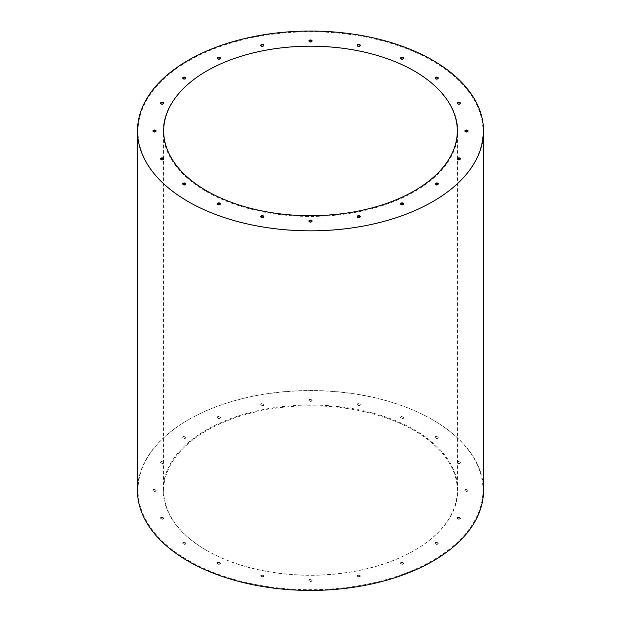 <?xml version="1.0" encoding="UTF-8"?>
<svg xmlns="http://www.w3.org/2000/svg" width="621" height="621" viewBox="0 0 621 621"><rect width="100%" height="100%" fill="white"/><g stroke="black" fill="none" stroke-linecap="round" stroke-linejoin="round"><path stroke-width="0.47" stroke-dasharray="3.1 2.33" d="M206.319 550.26A147.332 85.061 0 0 0 366.879 568.696A147.332 85.061 0 0 0 457.832 490.109A147.332 85.061 0 0 0 310.5 405.055A147.332 85.061 0 0 0 163.168 490.109A147.332 85.061 0 0 0 206.319 550.26M206.319 191.516A147.332 85.061 0 0 0 366.879 209.952A147.332 85.061 0 0 0 457.832 131.373A147.332 85.061 0 0 0 310.5 46.311A147.332 85.061 0 0 0 163.168 131.373A147.332 85.061 0 0 0 206.319 191.516M309.39 400.7A1.576 0.908 0 0 0 311.105 400.894A1.576 0.908 0 0 0 312.076 400.056A1.576 0.908 0 0 0 311.61 399.412A1.576 0.908 0 0 0 309.895 399.218A1.576 0.908 0 0 0 308.924 400.056A1.576 0.908 0 0 0 309.39 400.7M357.587 405.109A1.576 0.908 0 0 0 359.303 405.303A1.576 0.908 0 0 0 360.273 404.465A1.576 0.908 0 0 0 359.815 403.821A1.576 0.908 0 0 0 358.1 403.627A1.576 0.908 0 0 0 357.129 404.465A1.576 0.908 0 0 0 357.587 405.109M401.073 417.894A1.576 0.908 0 0 0 402.781 418.096A1.576 0.908 0 0 0 403.759 417.258A1.576 0.908 0 0 0 403.293 416.613A1.576 0.908 0 0 0 401.577 416.419A1.576 0.908 0 0 0 400.607 417.258A1.576 0.908 0 0 0 401.073 417.894M435.577 437.821A1.576 0.908 0 0 0 437.293 438.015A1.576 0.908 0 0 0 438.263 437.176A1.576 0.908 0 0 0 437.805 436.54A1.576 0.908 0 0 0 436.089 436.338A1.576 0.908 0 0 0 435.119 437.176A1.576 0.908 0 0 0 435.577 437.821M457.731 462.924A1.576 0.908 0 0 0 459.447 463.119A1.576 0.908 0 0 0 460.417 462.28A1.576 0.908 0 0 0 459.959 461.644A1.576 0.908 0 0 0 458.244 461.442A1.576 0.908 0 0 0 457.273 462.28A1.576 0.908 0 0 0 457.731 462.924M465.37 490.753A1.576 0.908 0 0 0 467.085 490.947A1.576 0.908 0 0 0 468.055 490.109A1.576 0.908 0 0 0 467.59 489.472A1.576 0.908 0 0 0 465.874 489.27A1.576 0.908 0 0 0 464.904 490.109A1.576 0.908 0 0 0 465.37 490.753M457.731 518.582A1.576 0.908 0 0 0 459.447 518.776A1.576 0.908 0 0 0 460.417 517.937A1.576 0.908 0 0 0 459.959 517.301A1.576 0.908 0 0 0 458.244 517.099A1.576 0.908 0 0 0 457.273 517.937A1.576 0.908 0 0 0 457.731 518.582M261.185 405.109A1.576 0.908 0 0 0 262.9 405.303A1.576 0.908 0 0 0 263.871 404.465A1.576 0.908 0 0 0 263.413 403.821A1.576 0.908 0 0 0 261.697 403.627A1.576 0.908 0 0 0 260.727 404.465A1.576 0.908 0 0 0 261.185 405.109M217.707 417.894A1.576 0.908 0 0 0 219.423 418.096A1.576 0.908 0 0 0 220.393 417.258A1.576 0.908 0 0 0 219.927 416.613A1.576 0.908 0 0 0 218.219 416.419A1.576 0.908 0 0 0 217.241 417.258A1.576 0.908 0 0 0 217.707 417.894M183.195 437.821A1.576 0.908 0 0 0 184.911 438.015A1.576 0.908 0 0 0 185.881 437.176A1.576 0.908 0 0 0 185.423 436.54A1.576 0.908 0 0 0 183.707 436.338A1.576 0.908 0 0 0 182.737 437.176A1.576 0.908 0 0 0 183.195 437.821M161.041 462.924A1.576 0.908 0 0 0 162.756 463.119A1.576 0.908 0 0 0 163.727 462.28A1.576 0.908 0 0 0 163.269 461.644A1.576 0.908 0 0 0 161.553 461.442A1.576 0.908 0 0 0 160.583 462.28A1.576 0.908 0 0 0 161.041 462.924M153.41 490.753A1.576 0.908 0 0 0 155.126 490.947A1.576 0.908 0 0 0 156.096 490.109A1.576 0.908 0 0 0 155.63 489.472A1.576 0.908 0 0 0 153.915 489.27A1.576 0.908 0 0 0 152.945 490.109A1.576 0.908 0 0 0 153.41 490.753M161.041 518.582A1.576 0.908 0 0 0 162.756 518.776A1.576 0.908 0 0 0 163.727 517.937A1.576 0.908 0 0 0 163.269 517.301A1.576 0.908 0 0 0 161.553 517.099A1.576 0.908 0 0 0 160.583 517.937A1.576 0.908 0 0 0 161.041 518.582M183.195 543.685A1.576 0.908 0 0 0 184.911 543.88A1.576 0.908 0 0 0 185.881 543.041A1.576 0.908 0 0 0 185.423 542.405A1.576 0.908 0 0 0 183.707 542.203A1.576 0.908 0 0 0 182.737 543.041A1.576 0.908 0 0 0 183.195 543.685M217.707 563.612A1.576 0.908 0 0 0 219.423 563.806A1.576 0.908 0 0 0 220.393 562.968A1.576 0.908 0 0 0 219.927 562.323A1.576 0.908 0 0 0 218.219 562.129A1.576 0.908 0 0 0 217.241 562.968A1.576 0.908 0 0 0 217.707 563.612M261.185 576.397A1.576 0.908 0 0 0 262.9 576.598A1.576 0.908 0 0 0 263.871 575.76A1.576 0.908 0 0 0 263.413 575.116A1.576 0.908 0 0 0 261.697 574.922A1.576 0.908 0 0 0 260.727 575.76A1.576 0.908 0 0 0 261.185 576.397M309.39 580.806A1.576 0.908 0 0 0 311.105 581.008A1.576 0.908 0 0 0 312.076 580.161A1.576 0.908 0 0 0 311.61 579.525A1.576 0.908 0 0 0 309.895 579.323A1.576 0.908 0 0 0 308.924 580.161A1.576 0.908 0 0 0 309.39 580.806M357.587 576.397A1.576 0.908 0 0 0 359.303 576.598A1.576 0.908 0 0 0 360.273 575.76A1.576 0.908 0 0 0 359.815 575.116A1.576 0.908 0 0 0 358.1 574.922A1.576 0.908 0 0 0 357.129 575.76A1.576 0.908 0 0 0 357.587 576.397M401.073 563.612A1.576 0.908 0 0 0 402.781 563.806A1.576 0.908 0 0 0 403.759 562.968A1.576 0.908 0 0 0 403.293 562.323A1.576 0.908 0 0 0 401.577 562.129A1.576 0.908 0 0 0 400.607 562.968A1.576 0.908 0 0 0 401.073 563.612M435.577 543.685A1.576 0.908 0 0 0 437.293 543.88A1.576 0.908 0 0 0 438.263 543.041A1.576 0.908 0 0 0 437.805 542.405A1.576 0.908 0 0 0 436.089 542.203A1.576 0.908 0 0 0 435.119 543.041A1.576 0.908 0 0 0 435.577 543.685M188.528 560.53A172.498 99.593 0 0 0 376.512 582.118A172.498 99.593 0 0 0 482.998 490.109A172.498 99.593 0 0 0 310.5 390.524A172.498 99.593 0 0 0 138.002 490.109A172.498 99.593 0 0 0 188.528 560.53M308.971 41.102A1.576 0.908 0 0 0 308.924 41.32A1.576 0.908 0 0 0 309.39 41.956A1.576 0.908 0 0 0 311.105 42.158A1.576 0.908 0 0 0 312.076 41.32A1.576 0.908 0 0 0 312.029 41.102M357.168 45.512A1.576 0.908 0 0 0 357.129 45.721A1.576 0.908 0 0 0 357.587 46.365A1.576 0.908 0 0 0 359.303 46.559A1.576 0.908 0 0 0 360.273 45.721A1.576 0.908 0 0 0 360.227 45.512M400.654 58.304A1.576 0.908 0 0 0 400.607 58.514A1.576 0.908 0 0 0 401.073 59.158A1.576 0.908 0 0 0 402.781 59.352A1.576 0.908 0 0 0 403.759 58.514A1.576 0.908 0 0 0 403.712 58.304M435.158 78.223A1.576 0.908 0 0 0 435.119 78.44A1.576 0.908 0 0 0 435.577 79.077A1.576 0.908 0 0 0 437.293 79.278A1.576 0.908 0 0 0 438.263 78.44A1.576 0.908 0 0 0 438.216 78.223M457.32 103.327A1.576 0.908 0 0 0 457.273 103.544A1.576 0.908 0 0 0 457.731 104.181A1.576 0.908 0 0 0 459.447 104.382A1.576 0.908 0 0 0 460.417 103.544A1.576 0.908 0 0 0 460.371 103.327M464.95 131.155A1.576 0.908 0 0 0 464.904 131.373A1.576 0.908 0 0 0 465.37 132.009A1.576 0.908 0 0 0 467.085 132.211A1.576 0.908 0 0 0 468.055 131.373A1.576 0.908 0 0 0 468.009 131.155M457.32 158.984A1.576 0.908 0 0 0 457.273 159.201A1.576 0.908 0 0 0 457.731 159.838A1.576 0.908 0 0 0 459.447 160.039A1.576 0.908 0 0 0 460.417 159.201A1.576 0.908 0 0 0 460.371 158.984M260.773 45.512A1.576 0.908 0 0 0 260.727 45.721A1.576 0.908 0 0 0 261.185 46.365A1.576 0.908 0 0 0 262.9 46.559A1.576 0.908 0 0 0 263.871 45.721A1.576 0.908 0 0 0 263.832 45.512M217.288 58.304A1.576 0.908 0 0 0 217.241 58.514A1.576 0.908 0 0 0 217.707 59.158A1.576 0.908 0 0 0 219.423 59.352A1.576 0.908 0 0 0 220.393 58.514A1.576 0.908 0 0 0 220.346 58.304M182.784 78.223A1.576 0.908 0 0 0 182.737 78.44A1.576 0.908 0 0 0 183.195 79.077A1.576 0.908 0 0 0 184.911 79.278A1.576 0.908 0 0 0 185.881 78.44A1.576 0.908 0 0 0 185.842 78.223M160.629 103.327A1.576 0.908 0 0 0 160.583 103.544A1.576 0.908 0 0 0 161.041 104.181A1.576 0.908 0 0 0 162.756 104.382A1.576 0.908 0 0 0 163.727 103.544A1.576 0.908 0 0 0 163.68 103.327M152.991 131.155A1.576 0.908 0 0 0 152.945 131.373A1.576 0.908 0 0 0 153.41 132.009A1.576 0.908 0 0 0 155.126 132.211A1.576 0.908 0 0 0 156.096 131.373A1.576 0.908 0 0 0 156.05 131.155M160.629 158.984A1.576 0.908 0 0 0 160.583 159.201A1.576 0.908 0 0 0 161.041 159.838A1.576 0.908 0 0 0 162.756 160.039A1.576 0.908 0 0 0 163.727 159.201A1.576 0.908 0 0 0 163.68 158.984M182.784 184.088A1.576 0.908 0 0 0 182.737 184.305A1.576 0.908 0 0 0 183.195 184.942A1.576 0.908 0 0 0 184.911 185.143A1.576 0.908 0 0 0 185.881 184.305A1.576 0.908 0 0 0 185.842 184.088M217.288 204.014A1.576 0.908 0 0 0 217.241 204.224A1.576 0.908 0 0 0 217.707 204.868A1.576 0.908 0 0 0 219.423 205.062A1.576 0.908 0 0 0 220.393 204.224A1.576 0.908 0 0 0 220.346 204.014M260.773 216.799A1.576 0.908 0 0 0 260.727 217.016A1.576 0.908 0 0 0 261.185 217.66A1.576 0.908 0 0 0 262.9 217.855A1.576 0.908 0 0 0 263.871 217.016A1.576 0.908 0 0 0 263.832 216.799M308.971 221.208A1.576 0.908 0 0 0 308.924 221.425A1.576 0.908 0 0 0 309.39 222.07A1.576 0.908 0 0 0 311.105 222.264A1.576 0.908 0 0 0 312.076 221.425A1.576 0.908 0 0 0 312.029 221.208M357.168 216.799A1.576 0.908 0 0 0 357.129 217.016A1.576 0.908 0 0 0 357.587 217.66A1.576 0.908 0 0 0 359.303 217.855A1.576 0.908 0 0 0 360.273 217.016A1.576 0.908 0 0 0 360.227 216.799M400.654 204.014A1.576 0.908 0 0 0 400.607 204.224A1.576 0.908 0 0 0 401.073 204.868A1.576 0.908 0 0 0 402.781 205.062A1.576 0.908 0 0 0 403.759 204.224A1.576 0.908 0 0 0 403.712 204.014M435.158 184.088A1.576 0.908 0 0 0 435.119 184.305A1.576 0.908 0 0 0 435.577 184.942A1.576 0.908 0 0 0 437.293 185.143A1.576 0.908 0 0 0 438.263 184.305A1.576 0.908 0 0 0 438.216 184.088M188.528 201.786A172.498 99.593 0 0 0 376.512 223.381A172.498 99.593 0 0 0 482.998 131.373A172.498 99.593 0 0 0 310.5 31.78A172.498 99.593 0 0 0 138.002 131.373A172.498 99.593 0 0 0 188.528 201.786M437.805 542.832A1.576 0.908 180 0 1 438.263 543.468A1.576 0.908 180 0 1 436.687 544.376A1.576 0.908 180 0 1 435.119 543.468A1.576 0.908 180 0 1 436.089 542.63A1.576 0.908 180 0 1 437.805 542.832M403.293 562.75A1.576 0.908 180 0 1 403.759 563.394A1.576 0.908 180 0 1 402.183 564.303A1.576 0.908 180 0 1 400.607 563.394A1.576 0.908 180 0 1 401.577 562.556A1.576 0.908 180 0 1 403.293 562.75M359.815 575.543A1.576 0.908 180 0 1 360.273 576.187A1.576 0.908 180 0 1 358.697 577.095A1.576 0.908 180 0 1 357.129 576.187A1.576 0.908 180 0 1 358.1 575.349A1.576 0.908 180 0 1 359.815 575.543M311.61 579.952A1.576 0.908 180 0 1 312.076 580.596A1.576 0.908 180 0 1 310.5 581.504A1.576 0.908 180 0 1 308.924 580.596A1.576 0.908 180 0 1 309.895 579.758A1.576 0.908 180 0 1 311.61 579.952M263.413 575.543A1.576 0.908 180 0 1 263.871 576.187A1.576 0.908 180 0 1 262.303 577.095A1.576 0.908 180 0 1 260.727 576.187A1.576 0.908 180 0 1 261.697 575.349A1.576 0.908 180 0 1 263.413 575.543M219.927 562.75A1.576 0.908 180 0 1 220.393 563.394A1.576 0.908 180 0 1 218.817 564.303A1.576 0.908 180 0 1 217.241 563.394A1.576 0.908 180 0 1 218.219 562.556A1.576 0.908 180 0 1 219.927 562.75M185.423 542.832A1.576 0.908 180 0 1 185.881 543.468A1.576 0.908 180 0 1 184.313 544.376A1.576 0.908 180 0 1 182.737 543.468A1.576 0.908 180 0 1 183.707 542.63A1.576 0.908 180 0 1 185.423 542.832M163.269 517.728A1.576 0.908 180 0 1 163.727 518.364A1.576 0.908 180 0 1 162.151 519.272A1.576 0.908 180 0 1 160.583 518.364A1.576 0.908 180 0 1 161.553 517.526A1.576 0.908 180 0 1 163.269 517.728M155.63 489.899A1.576 0.908 180 0 1 156.096 490.536A1.576 0.908 180 0 1 154.52 491.444A1.576 0.908 180 0 1 152.945 490.536A1.576 0.908 180 0 1 153.915 489.697A1.576 0.908 180 0 1 155.63 489.899M163.269 462.071A1.576 0.908 180 0 1 163.727 462.707A1.576 0.908 180 0 1 162.151 463.615A1.576 0.908 180 0 1 160.583 462.707A1.576 0.908 180 0 1 161.553 461.869A1.576 0.908 180 0 1 163.269 462.071M185.423 436.967A1.576 0.908 180 0 1 185.881 437.603A1.576 0.908 180 0 1 184.313 438.511A1.576 0.908 180 0 1 182.737 437.603A1.576 0.908 180 0 1 183.707 436.765A1.576 0.908 180 0 1 185.423 436.967M219.927 417.04A1.576 0.908 180 0 1 220.393 417.685A1.576 0.908 180 0 1 218.817 418.593A1.576 0.908 180 0 1 217.241 417.685A1.576 0.908 180 0 1 218.219 416.846A1.576 0.908 180 0 1 219.927 417.04M263.413 404.248A1.576 0.908 180 0 1 263.871 404.892A1.576 0.908 180 0 1 262.303 405.8A1.576 0.908 180 0 1 260.727 404.892A1.576 0.908 180 0 1 261.697 404.054A1.576 0.908 180 0 1 263.413 404.248M459.959 517.728A1.576 0.908 180 0 1 460.417 518.364A1.576 0.908 180 0 1 458.849 519.272A1.576 0.908 180 0 1 457.273 518.364A1.576 0.908 180 0 1 458.244 517.526A1.576 0.908 180 0 1 459.959 517.728M467.59 489.899A1.576 0.908 180 0 1 468.055 490.536A1.576 0.908 180 0 1 466.48 491.444A1.576 0.908 180 0 1 464.904 490.536A1.576 0.908 180 0 1 465.874 489.697A1.576 0.908 180 0 1 467.59 489.899M459.959 462.071A1.576 0.908 180 0 1 460.417 462.707A1.576 0.908 180 0 1 458.849 463.615A1.576 0.908 180 0 1 457.273 462.707A1.576 0.908 180 0 1 458.244 461.869A1.576 0.908 180 0 1 459.959 462.071M437.805 436.967A1.576 0.908 180 0 1 438.263 437.603A1.576 0.908 180 0 1 436.687 438.511A1.576 0.908 180 0 1 435.119 437.603A1.576 0.908 180 0 1 436.089 436.765A1.576 0.908 180 0 1 437.805 436.967M403.293 417.04A1.576 0.908 180 0 1 403.759 417.685A1.576 0.908 180 0 1 402.183 418.593A1.576 0.908 180 0 1 400.607 417.685A1.576 0.908 180 0 1 401.577 416.846A1.576 0.908 180 0 1 403.293 417.04M359.815 404.248A1.576 0.908 180 0 1 360.273 404.892A1.576 0.908 180 0 1 358.697 405.8A1.576 0.908 180 0 1 357.129 404.892A1.576 0.908 180 0 1 358.1 404.054A1.576 0.908 180 0 1 359.815 404.248M311.61 399.846A1.576 0.908 180 0 1 312.076 400.483A1.576 0.908 180 0 1 310.5 401.391A1.576 0.908 180 0 1 308.924 400.483A1.576 0.908 180 0 1 309.895 399.645A1.576 0.908 180 0 1 311.61 399.846M483.518 490.536A173.018 99.896 0 0 0 310.5 390.648A173.018 99.896 0 0 0 137.482 490.536M206.692 550.47A146.804 84.759 0 0 0 366.677 568.844A146.804 84.759 0 0 0 457.304 490.536A146.804 84.759 0 0 0 310.5 405.785A146.804 84.759 0 0 0 163.696 490.536A146.804 84.759 0 0 0 206.692 550.47M457.832 490.109L457.832 159.465M457.832 158.502L457.832 131.373M163.168 490.109L163.168 159.465M163.168 158.502L163.168 131.373M482.998 490.109L482.998 131.373M138.002 490.109L138.002 131.373M435.119 183.878L435.119 184.305M438.263 183.878L438.263 184.305M400.607 203.797L400.607 204.224M403.759 203.797L403.759 204.224M357.129 216.589L357.129 217.016M360.273 216.589L360.273 217.016M308.924 220.998L308.924 221.425M312.076 220.998L312.076 221.425M260.727 216.589L260.727 217.016M263.871 216.589L263.871 217.016M217.241 203.797L217.241 204.224M220.393 203.797L220.393 204.224M182.737 183.878L182.737 184.305M185.881 183.878L185.881 184.305M160.583 158.766L160.583 159.201M163.727 158.766L163.727 159.201M152.945 130.946L152.945 131.373M156.096 130.946L156.096 131.373M160.583 103.117L160.583 103.544M163.727 103.117L163.727 103.544M182.737 78.013L182.737 78.44M185.881 78.013L185.881 78.44M217.241 58.087L217.241 58.514M220.393 58.087L220.393 58.514M260.727 45.294L260.727 45.721M263.871 45.294L263.871 45.721M457.273 158.766L457.273 159.201M460.417 158.766L460.417 159.201M464.904 130.946L464.904 131.373M468.055 130.946L468.055 131.373M457.273 103.117L457.273 103.544M460.417 103.117L460.417 103.544M435.119 78.013L435.119 78.44M438.263 78.013L438.263 78.44M400.607 58.087L400.607 58.514M403.759 58.087L403.759 58.514M357.129 45.294L357.129 45.721M360.273 45.294L360.273 45.721M308.924 40.885L308.924 41.32M312.076 40.885L312.076 41.32M435.119 543.041L435.119 543.468M438.263 543.041L438.263 543.468M400.607 562.968L400.607 563.394M403.759 562.968L403.759 563.394M357.129 575.76L357.129 576.187M360.273 575.76L360.273 576.187M308.924 580.161L308.924 580.596M312.076 580.161L312.076 580.596M260.727 575.76L260.727 576.187M263.871 575.76L263.871 576.187M217.241 562.968L217.241 563.394M220.393 562.968L220.393 563.394M182.737 543.041L182.737 543.468M185.881 543.041L185.881 543.468M160.583 517.937L160.583 518.364M163.727 517.937L163.727 518.364M152.945 490.109L152.945 490.536M156.096 490.109L156.096 490.536M160.583 462.28L160.583 462.707M163.727 462.28L163.727 462.707M182.737 437.176L182.737 437.603M185.881 437.176L185.881 437.603M217.241 417.258L217.241 417.685M220.393 417.258L220.393 417.685M260.727 404.465L260.727 404.892M263.871 404.465L263.871 404.892M457.273 517.937L457.273 518.364M460.417 517.937L460.417 518.364M464.904 490.109L464.904 490.536M468.055 490.109L468.055 490.536M457.273 462.28L457.273 462.707M460.417 462.28L460.417 462.707M435.119 437.176L435.119 437.603M438.263 437.176L438.263 437.603M400.607 417.258L400.607 417.685M403.759 417.258L403.759 417.685M357.129 404.465L357.129 404.892M360.273 404.465L360.273 404.892M308.924 400.056L308.924 400.483M312.076 400.056L312.076 400.483M457.304 490.536L457.304 130.946M163.696 490.536L163.696 130.946"/><path stroke-width="0.93" d="M312.029 41.102A1.576 0.908 0 0 0 311.61 40.675A1.576 0.908 0 0 0 310.073 40.443A1.576 0.908 0 0 0 308.971 41.102M360.227 45.512A1.576 0.908 0 0 0 359.815 45.085A1.576 0.908 0 0 0 358.278 44.852A1.576 0.908 0 0 0 357.168 45.512M403.712 58.304A1.576 0.908 0 0 0 403.293 57.869A1.576 0.908 0 0 0 401.756 57.637A1.576 0.908 0 0 0 400.654 58.304M438.216 78.223A1.576 0.908 0 0 0 437.805 77.796A1.576 0.908 0 0 0 436.268 77.563A1.576 0.908 0 0 0 435.158 78.223M460.371 103.327A1.576 0.908 0 0 0 459.959 102.9A1.576 0.908 0 0 0 458.422 102.667A1.576 0.908 0 0 0 457.32 103.327M468.009 131.155A1.576 0.908 0 0 0 467.59 130.728A1.576 0.908 0 0 0 466.053 130.495A1.576 0.908 0 0 0 464.95 131.155M460.371 158.984A1.576 0.908 0 0 0 459.959 158.557A1.576 0.908 0 0 0 458.422 158.324A1.576 0.908 0 0 0 457.32 158.984M263.832 45.512A1.576 0.908 0 0 0 263.413 45.085A1.576 0.908 0 0 0 261.876 44.852A1.576 0.908 0 0 0 260.773 45.512M220.346 58.304A1.576 0.908 0 0 0 219.927 57.869A1.576 0.908 0 0 0 218.39 57.637A1.576 0.908 0 0 0 217.288 58.304M185.842 78.223A1.576 0.908 0 0 0 185.423 77.796A1.576 0.908 0 0 0 183.886 77.563A1.576 0.908 0 0 0 182.784 78.223M163.68 103.327A1.576 0.908 0 0 0 163.269 102.9A1.576 0.908 0 0 0 161.732 102.667A1.576 0.908 0 0 0 160.629 103.327M156.05 131.155A1.576 0.908 0 0 0 155.63 130.728A1.576 0.908 0 0 0 154.093 130.495A1.576 0.908 0 0 0 152.991 131.155M163.68 158.984A1.576 0.908 0 0 0 163.269 158.557A1.576 0.908 0 0 0 161.732 158.324A1.576 0.908 0 0 0 160.629 158.984M185.842 184.088A1.576 0.908 0 0 0 185.423 183.661A1.576 0.908 0 0 0 183.886 183.428A1.576 0.908 0 0 0 182.784 184.088M220.346 204.014A1.576 0.908 0 0 0 219.927 203.579A1.576 0.908 0 0 0 218.39 203.354A1.576 0.908 0 0 0 217.288 204.014M263.832 216.799A1.576 0.908 0 0 0 263.413 216.372A1.576 0.908 0 0 0 261.876 216.139A1.576 0.908 0 0 0 260.773 216.799M312.029 221.208A1.576 0.908 0 0 0 311.61 220.781A1.576 0.908 0 0 0 310.073 220.548A1.576 0.908 0 0 0 308.971 221.208M360.227 216.799A1.576 0.908 0 0 0 359.815 216.372A1.576 0.908 0 0 0 358.278 216.139A1.576 0.908 0 0 0 357.168 216.799M403.712 204.014A1.576 0.908 0 0 0 403.293 203.579A1.576 0.908 0 0 0 401.756 203.354A1.576 0.908 0 0 0 400.654 204.014M438.216 184.088A1.576 0.908 0 0 0 437.805 183.661A1.576 0.908 0 0 0 436.268 183.428A1.576 0.908 0 0 0 435.158 184.088M437.805 183.234A1.576 0.908 180 0 1 438.263 183.878A1.576 0.908 180 0 1 436.687 184.779A1.576 0.908 180 0 1 435.119 183.878A1.576 0.908 180 0 1 436.089 183.032A1.576 0.908 180 0 1 437.805 183.234M403.293 203.152A1.576 0.908 180 0 1 403.759 203.797A1.576 0.908 180 0 1 402.183 204.705A1.576 0.908 180 0 1 400.607 203.797A1.576 0.908 180 0 1 401.577 202.958A1.576 0.908 180 0 1 403.293 203.152M359.815 215.945A1.576 0.908 180 0 1 360.273 216.589A1.576 0.908 180 0 1 358.697 217.497A1.576 0.908 180 0 1 357.129 216.589A1.576 0.908 180 0 1 358.1 215.751A1.576 0.908 180 0 1 359.815 215.945M311.61 220.354A1.576 0.908 180 0 1 312.076 220.998A1.576 0.908 180 0 1 310.5 221.907A1.576 0.908 180 0 1 308.924 220.998A1.576 0.908 180 0 1 309.895 220.16A1.576 0.908 180 0 1 311.61 220.354M263.413 215.945A1.576 0.908 180 0 1 263.871 216.589A1.576 0.908 180 0 1 262.303 217.497A1.576 0.908 180 0 1 260.727 216.589A1.576 0.908 180 0 1 261.697 215.751A1.576 0.908 180 0 1 263.413 215.945M219.927 203.152A1.576 0.908 180 0 1 220.393 203.797A1.576 0.908 180 0 1 218.817 204.705A1.576 0.908 180 0 1 217.241 203.797A1.576 0.908 180 0 1 218.219 202.958A1.576 0.908 180 0 1 219.927 203.152M185.423 183.234A1.576 0.908 180 0 1 185.881 183.878A1.576 0.908 180 0 1 184.313 184.779A1.576 0.908 180 0 1 182.737 183.878A1.576 0.908 180 0 1 183.707 183.032A1.576 0.908 180 0 1 185.423 183.234M163.269 158.13A1.576 0.908 180 0 1 163.727 158.766A1.576 0.908 180 0 1 162.151 159.675A1.576 0.908 180 0 1 160.583 158.766A1.576 0.908 180 0 1 161.553 157.928A1.576 0.908 180 0 1 163.269 158.13M155.63 130.301A1.576 0.908 180 0 1 156.096 130.946A1.576 0.908 180 0 1 154.52 131.846A1.576 0.908 180 0 1 152.945 130.946A1.576 0.908 180 0 1 153.915 130.1A1.576 0.908 180 0 1 155.63 130.301M163.269 102.473A1.576 0.908 180 0 1 163.727 103.117A1.576 0.908 180 0 1 162.151 104.025A1.576 0.908 180 0 1 160.583 103.117A1.576 0.908 180 0 1 161.553 102.271A1.576 0.908 180 0 1 163.269 102.473M185.423 77.369A1.576 0.908 180 0 1 185.881 78.013A1.576 0.908 180 0 1 184.313 78.921A1.576 0.908 180 0 1 182.737 78.013A1.576 0.908 180 0 1 183.707 77.167A1.576 0.908 180 0 1 185.423 77.369M219.927 57.443A1.576 0.908 180 0 1 220.393 58.087A1.576 0.908 180 0 1 218.817 58.995A1.576 0.908 180 0 1 217.241 58.087A1.576 0.908 180 0 1 218.219 57.248A1.576 0.908 180 0 1 219.927 57.443M263.413 44.65A1.576 0.908 180 0 1 263.871 45.294A1.576 0.908 180 0 1 262.303 46.202A1.576 0.908 180 0 1 260.727 45.294A1.576 0.908 180 0 1 261.697 44.456A1.576 0.908 180 0 1 263.413 44.65M459.959 158.13A1.576 0.908 180 0 1 460.417 158.766A1.576 0.908 180 0 1 458.849 159.675A1.576 0.908 180 0 1 457.273 158.766A1.576 0.908 180 0 1 458.244 157.928A1.576 0.908 180 0 1 459.959 158.13M467.59 130.301A1.576 0.908 180 0 1 468.055 130.946A1.576 0.908 180 0 1 466.48 131.846A1.576 0.908 180 0 1 464.904 130.946A1.576 0.908 180 0 1 465.874 130.1A1.576 0.908 180 0 1 467.59 130.301M459.959 102.473A1.576 0.908 180 0 1 460.417 103.117A1.576 0.908 180 0 1 458.849 104.025A1.576 0.908 180 0 1 457.273 103.117A1.576 0.908 180 0 1 458.244 102.271A1.576 0.908 180 0 1 459.959 102.473M437.805 77.369A1.576 0.908 180 0 1 438.263 78.013A1.576 0.908 180 0 1 436.687 78.921A1.576 0.908 180 0 1 435.119 78.013A1.576 0.908 180 0 1 436.089 77.167A1.576 0.908 180 0 1 437.805 77.369M403.293 57.443A1.576 0.908 180 0 1 403.759 58.087A1.576 0.908 180 0 1 402.183 58.995A1.576 0.908 180 0 1 400.607 58.087A1.576 0.908 180 0 1 401.577 57.248A1.576 0.908 180 0 1 403.293 57.443M359.815 44.65A1.576 0.908 180 0 1 360.273 45.294A1.576 0.908 180 0 1 358.697 46.202A1.576 0.908 180 0 1 357.129 45.294A1.576 0.908 180 0 1 358.1 44.456A1.576 0.908 180 0 1 359.815 44.65M311.61 40.249A1.576 0.908 180 0 1 312.076 40.885A1.576 0.908 180 0 1 310.5 41.793A1.576 0.908 180 0 1 308.924 40.885A1.576 0.908 180 0 1 309.895 40.047A1.576 0.908 180 0 1 311.61 40.249M137.482 130.946L137.482 490.536A173.018 99.896 0 0 0 188.155 561.174A173.018 99.896 0 0 0 376.714 582.824A173.018 99.896 0 0 0 483.518 490.536L483.518 130.946A173.018 99.896 0 0 0 310.5 31.05A173.018 99.896 0 0 0 137.482 130.946A173.018 99.896 0 0 0 188.155 201.577A173.018 99.896 0 0 0 376.714 223.226A173.018 99.896 0 0 0 483.518 130.946M206.692 190.872A146.804 84.759 0 0 0 366.677 209.246A146.804 84.759 0 0 0 457.304 130.946A146.804 84.759 0 0 0 310.5 46.187A146.804 84.759 0 0 0 163.696 130.946A146.804 84.759 0 0 0 206.692 190.872M457.832 159.465L457.832 158.502M163.168 159.465L163.168 158.502"/></g></svg>
